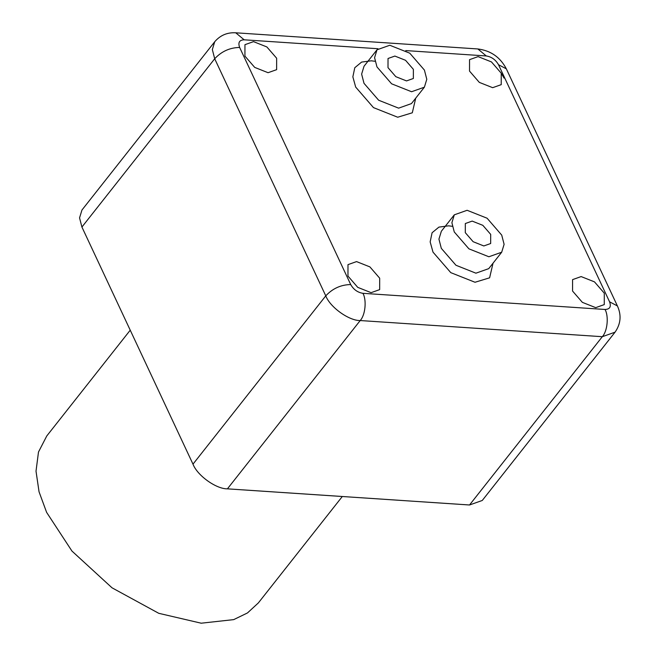 <?xml version="1.0" encoding="UTF-8"?>
<svg xmlns="http://www.w3.org/2000/svg" width="656" height="656" viewBox="0 0 656 656"><rect width="100%" height="100%" fill="white"/><g stroke="black" fill="none" stroke-linecap="round" stroke-linejoin="round"><path stroke-width="0.98" d="M469.524 504.989L602.306 336.7L615.049 332.174L482.267 500.471L469.524 504.989L227.419 488.843C216.226 489.097 197.292 475.518 192.987 464.153L81.918 227.042L79.556 217.866L81.959 210.027L214.733 41.73L212.339 49.577L214.701 58.753L325.77 295.856C330.075 307.229 349.008 320.8 360.201 320.546L602.306 336.7C607.423 331.272 608.924 316.299 605.037 309.468L362.932 293.322C357.635 292.461 353.559 289.542 350.714 284.565L239.645 47.453C237.857 42.542 239.366 39.991 244.171 39.811L377.963 48.733M130.232 330.181L46.773 435.961L38.491 452.017L36.014 471.164L39.048 491.803L46.617 512.369L71.947 551.056L112.02 587.809L158.76 613.311L201.179 623.2L233.7 619.625L247.484 612.942L258.366 602.905L342.309 496.502M347.967 276.069L347.992 264.63L356.552 261.596L369.894 266.894L379.685 278.185L379.66 289.624L371.099 292.666L357.758 287.369L347.967 276.069M572.565 291.051L572.581 279.62L581.142 276.578L594.492 281.875L604.283 293.166L604.258 304.605L595.697 307.648L582.356 302.35L572.565 291.051M469.524 71.094L469.548 59.655L478.109 56.621L491.459 61.918L501.25 73.21L501.225 84.649L492.664 87.683L479.315 82.385L469.524 71.094M244.926 56.113L244.95 44.674L253.511 41.64L266.861 46.937L276.652 58.228L276.627 69.667L268.066 72.701L254.717 67.404L244.926 56.113M376.962 66.912L391.607 83.804L411.574 91.733L424.383 87.191L426.794 79.302L424.416 70.077L409.77 53.185L389.803 45.256L376.995 49.799L374.584 57.687L376.962 66.912M454.264 231.945L468.917 248.837L488.884 256.767L501.692 252.216L504.103 244.335L501.725 235.11L487.08 218.21L467.113 210.289L454.305 214.832L451.894 222.72L454.264 231.945M465.309 232.683L465.325 223.532L472.172 221.097L482.849 225.336L490.688 234.372L490.663 243.524L483.816 245.951L473.14 241.711L465.309 232.683M387.999 67.65L388.024 58.499L394.871 56.063L405.547 60.303L413.378 69.339L413.362 78.49L406.515 80.918L395.83 76.686L387.999 67.65M81.918 227.042L214.701 58.753C221.523 51.389 229.838 47.626 239.645 47.453M192.987 464.153L325.77 295.856C332.6 288.501 340.907 284.729 350.714 284.565M424.383 87.191L411.427 103.607L398.618 108.15L378.651 100.229L364.006 83.328L361.628 74.103L364.039 66.223L376.995 49.799M375.019 61.279L371.28 60.811L361.612 62.082L354.789 67.716L352.854 76.85L355.691 87.1L373.477 107.609L397.708 117.227L412.296 112.791L415.732 98.146M405.769 50.586L486.285 55.957C491.582 56.818 495.649 59.737 498.503 64.723L609.572 301.826C611.351 306.737 609.842 309.288 605.037 309.468M452.328 226.304L448.589 225.836L438.913 227.115L432.091 232.741L430.156 241.875L433.001 252.125L450.779 272.642L475.018 282.26L489.606 277.824L493.041 263.179M501.692 252.216L488.736 268.64L475.928 273.183L455.961 265.262L441.316 248.362L438.938 239.137L441.349 231.248L454.305 214.832M227.419 488.843L360.201 320.546C365.318 315.126 366.819 300.153 362.932 293.322M244.171 39.811L235.75 32.8L477.855 48.954C490.762 50.61 500.249 57.228 506.325 68.823L617.394 305.926L609.572 301.826M506.325 68.823L498.503 64.723M477.855 48.954L486.285 55.957M504.013 78.048L501.258 73.226M617.394 305.926C621.593 315.134 620.814 323.884 615.049 332.174M235.75 32.8C227.263 32.308 220.26 35.285 214.733 41.73"/></g></svg>
